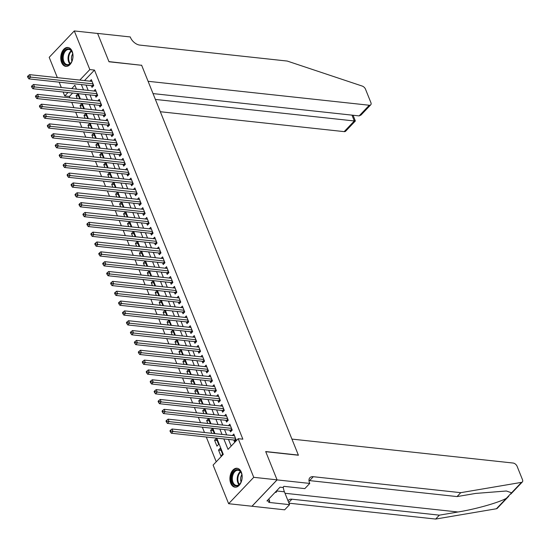 <?xml version="1.0" encoding="UTF-8"?>
<svg xmlns="http://www.w3.org/2000/svg" width="550" height="550" viewBox="0 0 550 550"><rect width="100%" height="100%" fill="white"/><g stroke="black" fill="none" stroke-linecap="round" stroke-linejoin="round"><path stroke-width="0.82" d="M72.174 51.363A9.515 6.077 96.2 0 1 71.919 61.524A9.515 6.077 96.2 0 1 65.856 66.385A9.515 6.077 96.2 0 1 61.593 62.494A9.515 6.077 96.2 0 1 61.847 52.333A9.515 6.077 96.2 0 1 67.904 47.472A9.515 6.077 96.2 0 1 72.174 51.363M241.333 472.154A9.515 6.077 96.2 0 1 241.079 482.316A9.515 6.077 96.2 0 1 235.015 487.176A9.515 6.077 96.2 0 1 230.746 483.285A9.515 6.077 96.2 0 1 231 473.124A9.515 6.077 96.2 0 1 237.064 468.263A9.515 6.077 96.2 0 1 241.333 472.154M57.358 77.646L49.191 57.324L74.291 30.938L97.618 33.468L108.996 61.765L141.659 65.299L298.354 455.084L265.691 451.55L277.062 479.848L251.969 506.234L228.635 503.711L213.104 465.073L223.279 454.376L216.755 438.151M72.648 93.032L69.389 96.463L69.939 97.838M71.754 102.355L73.892 107.676M75.708 112.193L77.852 117.521M79.667 122.038L81.806 127.366M83.627 131.883L85.766 137.211M87.581 141.728L89.726 147.049M91.541 151.566L93.679 156.894M95.494 161.411L97.639 166.739M99.454 171.256L101.592 176.577M103.407 181.094L105.552 186.423M107.367 190.939L109.505 196.268M111.32 200.784L113.465 206.113M115.28 210.629L117.418 215.951M119.233 220.468L121.378 225.796M123.193 230.312L125.331 235.641M127.153 240.157L129.291 245.479M131.106 249.996L133.251 255.324M135.066 259.841L137.204 265.169M139.019 269.686L141.164 275.014M142.979 279.531L145.118 284.852M146.933 289.369L149.078 294.697M150.892 299.214L153.031 304.542M154.846 309.059L156.991 314.387M158.806 318.904L160.944 324.225M162.759 328.742L164.904 334.07M166.719 338.587L168.857 343.915M170.679 348.432L172.817 353.753M174.632 358.27L176.777 363.598M178.592 368.115L180.73 373.443M182.545 377.96L184.69 383.288M186.505 387.805L188.643 393.126M190.458 397.643L192.603 402.971M194.418 407.488L196.556 412.816M198.371 417.333L200.516 422.654M202.331 427.171L204.469 432.499M206.284 437.016L216.239 461.78M69.389 96.463L64.721 95.961L63.133 92.008M61.311 87.491L59.173 82.163M91.334 85.642L92.029 87.367L93.72 85.58L91.348 79.674L89.925 81.173M95.287 95.487L95.982 97.213L97.68 95.425L95.301 89.519L93.885 91.011M99.248 105.332L99.942 107.051L101.633 105.27L99.261 99.364L97.838 100.856M103.208 115.17L103.895 116.896L105.593 115.115L103.221 109.209L101.798 110.701M107.161 125.015L107.855 126.741L109.546 124.953L107.174 119.047L105.751 120.546M111.121 134.86L111.808 136.579L113.506 134.798L111.134 128.892L109.711 130.384M115.074 144.705L115.768 146.424L117.466 144.643L115.088 138.738L113.671 140.229M119.034 154.543L119.721 156.269L121.419 154.481L119.047 148.576L117.624 150.074M122.987 164.388L123.681 166.114L125.379 164.326L123.001 158.421L121.584 159.912M126.947 174.233L127.641 175.952L129.333 174.171L126.961 168.266L125.537 169.757M130.9 184.071L131.594 185.797L133.292 184.016L130.914 178.111L129.498 179.603M134.86 193.916L135.554 195.642L137.246 193.854L134.874 187.949L133.451 189.447M138.813 203.761L139.507 205.48L141.206 203.699L138.834 197.794L137.411 199.286M142.773 213.606L143.468 215.325L145.159 213.544L142.787 207.639L141.364 209.131M146.733 223.444L147.421 225.17L149.119 223.389L146.747 217.477L145.324 218.976M150.686 233.289L151.381 235.015L153.072 233.228L150.7 227.322L149.284 228.814M154.646 243.134L155.334 244.853L157.032 243.072L154.66 237.167L153.237 238.659M158.599 252.972L159.294 254.698L160.992 252.917L158.613 247.012L157.197 248.504M162.559 262.817L163.247 264.543L164.945 262.756L162.573 256.85L161.15 258.349M166.512 272.663L167.207 274.381L168.905 272.601L166.526 266.695L165.11 268.187M170.472 282.507L171.167 284.226L172.858 282.446L170.486 276.54L169.063 278.032M174.426 292.346L175.12 294.071L176.818 292.291L174.439 286.385L173.023 287.877M178.386 302.191L179.08 303.916L180.771 302.129L178.399 296.223L176.976 297.722M182.339 312.036L183.033 313.754L184.731 311.974L182.359 306.068L180.936 307.56M186.299 321.874L186.993 323.599L188.684 321.819L186.312 315.913L184.889 317.405M190.259 331.719L190.946 333.444L192.644 331.657L190.272 325.751L188.849 327.25M194.212 341.564L194.906 343.282L196.604 341.502L194.226 335.596L192.809 337.088M198.172 351.409L198.859 353.127L200.558 351.347L198.186 345.441L196.762 346.933M202.125 361.247L202.819 362.973L204.518 361.192L202.139 355.286L200.722 356.778M206.085 371.092L206.772 372.817L208.471 371.03L206.099 365.124L204.676 366.623M210.038 380.937L210.732 382.656L212.431 380.875L210.052 374.969L208.636 376.461M213.998 390.782L214.692 392.501L216.384 390.72L214.012 384.814L212.589 386.306M217.951 400.62L218.646 402.346L220.344 400.558L217.965 394.652L216.549 396.151M221.911 410.465L222.606 412.191L224.297 410.403L221.925 404.498L220.502 405.989M225.864 420.31L226.559 422.029L228.257 420.248L225.885 414.342L224.462 415.834M229.824 430.148L230.519 431.874L232.21 430.093L229.838 424.188L228.415 425.679M221.059 450.347L218.536 450.072L220.907 455.978L222.606 454.197L220.227 448.291L218.536 450.072M217.099 440.502L214.576 440.234L216.947 446.139L218.646 444.352L216.274 438.446L214.576 440.234M213.139 430.664L210.623 430.389L211.784 433.29M209.186 420.819L206.663 420.544L207.831 423.452M205.226 410.974L202.702 410.706L203.871 413.607M201.272 401.136L198.749 400.861L199.918 403.762M197.312 391.291L194.789 391.016L195.958 393.917M193.359 381.446L190.836 381.171L192.005 384.079M189.399 371.601L186.876 371.332L188.045 374.234M185.446 361.763L182.923 361.487L184.092 364.389M181.486 351.918L178.963 351.643L180.132 354.551M177.533 342.072L175.01 341.798L176.172 344.706M173.573 332.228L171.05 331.959L172.219 334.861M169.613 322.389L167.097 322.114L168.259 325.016M165.66 312.544L163.137 312.269L164.306 315.178M161.7 302.699L159.177 302.431L160.346 305.332M157.747 292.861L155.224 292.586L156.392 295.488M153.787 283.016L151.264 282.741L152.433 285.649M149.834 273.171L147.311 272.896L148.479 275.804M145.874 263.326L143.351 263.058L144.519 265.959M141.921 253.488L139.397 253.213L140.566 256.114M137.961 243.643L135.438 243.368L136.606 246.276M134.007 233.798L131.484 233.53L132.646 236.431M130.047 223.96L127.524 223.685L128.693 226.586M126.088 214.115L123.571 213.84L124.733 216.748M122.134 204.27L119.611 203.995L120.78 206.903M118.174 194.425L115.651 194.157L116.82 197.058M114.221 184.587L111.698 184.312L112.867 187.213M110.261 174.742L107.738 174.467L108.907 177.375M106.308 164.897L103.785 164.629L104.954 167.53M102.348 155.059L99.825 154.784L100.994 157.685M98.395 145.214L95.872 144.939L97.041 147.847M94.435 135.369L91.912 135.094L93.081 138.002M90.475 125.524L87.959 125.256L89.121 128.157M86.522 115.686L83.999 115.411L85.167 118.312M82.562 105.841L80.046 105.566L81.208 108.474M214.308 433.565L212.314 428.608L210.623 430.389M210.354 423.72L208.361 418.763L206.663 420.544M206.394 413.882L204.401 408.918L202.702 410.706M202.441 404.037L200.447 399.073L198.749 400.861M198.481 394.192L196.488 389.235L194.789 391.016M194.528 384.347L192.528 379.39L190.836 381.171M190.568 374.509L188.574 369.545L186.876 371.332M186.608 364.664L184.614 359.707L182.923 361.487M182.655 354.819L180.661 349.862L178.963 351.643M178.695 344.981L176.701 340.017L175.01 341.798M174.742 335.136L172.748 330.172L171.05 331.959M170.782 325.291L168.788 320.334L167.097 322.114M166.829 315.446L164.835 310.489L163.137 312.269M162.869 305.607L160.875 300.644L159.177 302.431M158.916 295.762L156.922 290.806L155.224 292.586M154.956 285.918L152.962 280.961L151.264 282.741M151.002 276.079L149.002 271.116L147.311 272.896M147.042 266.234L145.049 261.271L143.351 263.058M143.083 256.389L141.089 251.433L139.397 253.213M139.129 246.544L137.136 241.587L135.438 243.368M135.169 236.706L133.176 231.742L131.484 233.53M131.216 226.861L129.222 221.904L127.524 223.685M127.256 217.016L125.262 212.059L123.571 213.84M123.303 207.178L121.309 202.214L119.611 203.995M119.343 197.333L117.349 192.369L115.651 194.157M115.39 187.488L113.396 182.531L111.698 184.312M111.43 177.643L109.436 172.686L107.738 174.467M107.47 167.805L105.476 162.841L103.785 164.629M103.517 157.96L101.523 152.996L99.825 154.784M99.557 148.115L97.563 143.158L95.872 144.939M95.604 138.277L93.61 133.313L91.912 135.094M91.644 128.432L89.65 123.468L87.959 125.256M87.691 118.587L85.697 113.63L83.999 115.411M83.731 108.742L81.737 103.785L80.046 105.566M79.778 98.904L77.784 93.94L76.086 95.728L77.254 98.629M223.816 438.914L228.03 449.384L238.205 438.687L242.866 439.189L94.483 70.077L84.494 80.582M86.034 85.071L88.179 90.399M89.994 94.916L92.132 100.238M93.954 104.754L96.092 110.083M97.907 114.599L100.052 119.927M101.867 124.444L104.005 129.766M105.82 134.282L107.965 139.611M109.78 144.127L111.918 149.456M113.733 153.972L115.878 159.301M117.693 163.817L119.831 169.139M121.646 173.656L123.791 178.984M125.606 183.501L127.744 188.829M129.559 193.346L131.704 198.667M133.519 203.184L135.657 208.512M137.479 213.029L139.618 218.357M141.433 222.874L143.578 228.202M145.392 232.719L147.531 238.04M149.346 242.557L151.491 247.885M153.306 252.402L155.444 257.73M157.259 262.247L159.404 267.568M161.219 272.085L163.357 277.413M165.172 281.93L167.317 287.258M169.132 291.775L171.27 297.103M173.085 301.62L175.23 306.941M177.045 311.458L179.183 316.786M181.005 321.303L183.143 326.631M184.958 331.148L187.103 336.476M188.918 340.993L191.056 346.314M192.871 350.831L195.016 356.159M196.831 360.676L198.969 366.004M200.784 370.521L202.929 375.842M204.744 380.359L206.883 385.688M208.697 390.204L210.843 395.533M212.657 400.049L214.796 405.377M216.611 409.894L218.756 415.216M220.571 419.732L222.709 425.061M224.531 429.578L226.669 434.906M228.484 439.422L231.165 446.084M233.784 439.993L234.472 441.719L236.17 439.931L233.798 434.026L232.375 435.524M277.062 479.848L253.736 477.317L228.635 503.711M74.291 30.938L89.822 69.575L79.826 80.08M94.483 70.077L89.822 69.575M238.205 438.687L253.736 477.317M81.373 84.562L83.511 89.891M85.326 94.407L87.471 99.736M89.286 104.252L91.424 109.581M93.239 114.098L95.384 119.419M97.199 123.936L99.337 129.264M101.152 133.781L103.297 139.109M105.112 143.626L107.25 148.947M109.072 153.464L111.21 158.792M113.025 163.309L115.163 168.637M116.985 173.154L119.123 178.482M120.938 182.999L123.083 188.32M124.898 192.837L127.036 198.165M128.851 202.682L130.996 208.01M132.811 212.527L134.949 217.848M136.764 222.365L138.909 227.693M140.724 232.21L142.863 237.538M144.678 242.055L146.822 247.383M148.637 251.9L150.776 257.221M152.597 261.738L154.736 267.066M156.551 271.583L158.696 276.911M160.511 281.428L162.649 286.749M164.464 291.266L166.609 296.594M168.424 301.111L170.562 306.439M172.377 310.956L174.522 316.284M176.337 320.801L178.475 326.123M180.29 330.639L182.435 335.968M184.25 340.484L186.388 345.812M188.203 350.329L190.348 355.651M192.163 360.168L194.301 365.496M196.123 370.013L198.261 375.341M200.076 379.857L202.221 385.186M204.036 389.703L206.174 395.024M207.989 399.541L210.134 404.869M211.949 409.386L214.087 414.714M215.903 419.231L218.048 424.552M219.863 429.069L222.001 434.397M76.45 89.127L74.896 85.264L71.706 88.612M67.98 92.531L64.721 95.961M214.94 433.634L212.802 428.306M210.98 423.789L208.842 418.467M207.027 413.951L204.882 408.623M203.067 404.106L200.929 398.777M199.114 394.261L196.969 388.933M195.154 384.416L193.016 379.094M191.201 374.578L189.056 369.249M187.241 364.732L185.103 359.404M183.288 354.888L181.143 349.566M179.327 345.049L177.189 339.721M175.368 335.204L173.229 329.876M171.414 325.359L169.276 320.031M167.454 315.514L165.316 310.193M163.501 305.676L161.356 300.348M159.541 295.831L157.403 290.503M155.588 285.986L153.443 280.658M151.628 276.141L149.49 270.82M147.675 266.303L145.53 260.975M143.715 256.458L141.577 251.13M139.762 246.613L137.617 241.292M135.802 236.775L133.664 231.447M131.842 226.93L129.704 221.602M127.889 217.085L125.744 211.757M123.929 207.24L121.791 201.919M119.976 197.402L117.831 192.074M116.016 187.557L113.877 182.229M112.062 177.712L109.917 172.391M108.103 167.874L105.964 162.546M104.149 158.029L102.004 152.701M100.189 148.184L98.051 142.856M96.236 138.339L94.091 133.017M92.276 128.501L90.138 123.172M88.316 118.656L86.178 113.328M84.363 108.811L82.218 103.489M80.403 98.973L78.265 93.644M78.609 95.996L76.086 95.728M235.476 438.212L173.044 431.454L172.054 428.993L234.486 435.751M235.62 440.509L234.905 440.186A1.217 0.722 43.6 0 0 234.527 440.076L171.346 433.235L173.044 431.454L171.022 431.118L170.624 430.134L169.95 430.842L170.342 431.832L171.022 431.118M170.342 431.832L171.346 433.235M172.054 428.993L170.624 430.134M239.415 470.312A8.236 5.259 96.2 0 1 241.615 473.701A8.236 5.259 96.2 0 1 240.625 482.838A8.236 5.259 96.2 0 1 234.156 485.293A8.236 5.259 96.2 0 1 232.183 474.451A8.236 5.259 96.2 0 1 239.415 470.312M241.67 473.88A7.624 4.867 -83.8 0 0 239.69 470.917A7.624 4.867 -83.8 0 0 238.074 470.271A7.624 4.867 -83.8 0 0 232.629 476.011A7.624 4.867 -83.8 0 0 234.816 484.784A7.624 4.867 -83.8 0 0 236.431 485.43A7.624 4.867 -83.8 0 0 240.721 482.673M237.744 468.394A9.453 6.036 -83.8 0 0 231.048 475.564A9.453 6.036 -83.8 0 0 233.764 486.399A9.453 6.036 -83.8 0 0 235.709 487.19M275.021 492.456L276.334 492.243L276.987 490.387M275.323 492.14L276.334 492.243M241.876 474.732A5.424 3.465 -83.8 0 0 241.099 481.889M70.263 49.521A8.236 5.259 96.2 0 1 72.463 52.91A8.236 5.259 96.2 0 1 71.472 62.047A8.236 5.259 96.2 0 1 64.996 64.501A8.236 5.259 96.2 0 1 63.03 53.659A8.236 5.259 96.2 0 1 70.263 49.521M72.511 53.089A7.624 4.867 -83.8 0 0 70.531 50.126A7.624 4.867 -83.8 0 0 68.915 49.479A7.624 4.867 -83.8 0 0 63.477 55.22A7.624 4.867 -83.8 0 0 65.663 63.992A7.624 4.867 -83.8 0 0 67.279 64.639A7.624 4.867 -83.8 0 0 71.562 61.882M68.585 47.602A9.453 6.036 -83.8 0 0 61.889 54.773A9.453 6.036 -83.8 0 0 64.611 65.608A9.453 6.036 -83.8 0 0 66.55 66.399M72.717 53.941A5.424 3.465 -83.8 0 0 71.94 61.098M508.743 496.258L497.255 508.337A3.658 2.159 -136.4 0 1 496.423 508.757L435.655 519.062L439.368 515.158L458.006 511.995C475.633 509.163 498.465 502.707 506.351 498.321L511.596 492.8L506.364 491.006L475.674 493.419L457.043 496.581L309.581 480.611A8.539 5.039 43.6 0 0 308.976 480.576M291.926 439.092L513.109 463.038A3.658 2.159 43.6 0 1 517.096 466.29L522.5 479.731A3.658 2.159 43.6 0 1 522.349 481.951A3.658 2.159 43.6 0 1 521.524 482.364L460.756 492.676L313.294 476.706A8.539 5.039 43.6 0 0 309.877 477.716A8.539 5.039 43.6 0 0 309.533 482.893L309.746 483.429L277.083 479.896L265.746 451.694L298.416 455.235L291.926 439.092M309.746 483.429L304.831 488.606L283.924 486.337L282.837 487.479L280.039 487.176L266.949 500.94L269.748 501.243L268.661 502.384L289.568 504.652L284.653 509.822L251.969 506.234M251.989 506.282L277.083 479.896M457.043 496.581L460.756 492.676M435.655 519.062L288.977 503.181M288.035 500.83A8.539 5.039 43.6 0 1 288.496 500.197A8.539 5.039 43.6 0 1 291.913 499.194L439.368 515.158M289.568 504.652L284.405 491.803A13.723 8.759 96.2 0 1 283.284 487.011M269.748 501.243L268.833 498.967M160.325 111.726L344.183 131.629L354.324 120.966L351.972 115.129M155.382 99.426L354.324 120.966C355.809 121.096 355.664 120.931 353.897 120.457M141.604 65.154L148.088 81.297L369.277 105.243A3.658 2.159 43.6 0 0 370.741 104.809A3.658 2.159 43.6 0 0 370.893 102.596L365.489 89.155A3.658 2.159 43.6 0 0 362.209 86.061L287.244 61.057L139.782 45.093A8.539 5.039 -136.4 0 1 130.481 37.496L130.267 36.953L97.598 33.413L108.934 61.614L141.481 65.278M153.031 93.589L359.136 115.906L369.277 105.243M353.072 115.246L355.362 120.986L345.647 131.203A3.658 2.159 -136.4 0 1 344.183 131.629M370.741 104.809L361.027 115.026L359.136 115.906M231.522 428.368L169.084 421.609L168.094 419.148L230.532 425.906M231.667 430.664L230.945 430.341A1.217 0.722 43.6 0 0 230.574 430.231L167.386 423.39L169.084 421.609L167.062 421.272L166.671 420.289L165.99 421.004L166.389 421.987L167.062 421.272M166.389 421.987L167.386 423.39M168.094 419.148L166.671 420.289M227.562 418.522L165.124 411.764L164.141 409.303L226.572 416.061M227.707 420.826L226.992 420.496A1.217 0.722 43.6 0 0 226.614 420.386L163.433 413.545L165.124 411.764L163.109 411.428L162.711 410.444L162.037 411.159L162.429 412.143L163.109 411.428M162.429 412.143L163.433 413.545M164.141 409.303L162.711 410.444M223.609 408.684L161.171 401.919L160.181 399.458L222.619 406.223M223.754 410.981L223.032 410.658A1.217 0.722 43.6 0 0 222.661 410.547L159.472 403.707L161.171 401.919L159.149 401.589L158.757 400.606L158.077 401.314L158.476 402.297L159.149 401.589M158.476 402.297L159.472 403.707M160.181 399.458L158.757 400.606M219.649 398.839L157.211 392.081L156.221 389.62L218.659 396.378M219.794 401.136L219.079 400.812A1.217 0.722 43.6 0 0 218.701 400.703L155.519 393.862L157.211 392.081L155.196 391.744L154.797 390.761L154.124 391.476L154.516 392.459L155.196 391.744M154.516 392.459L155.519 393.862M156.221 389.62L154.797 390.761M215.696 388.994L153.257 382.236L152.267 379.775L214.706 386.533M215.841 391.297L215.119 390.967A1.217 0.722 43.6 0 0 214.741 390.857L151.559 384.017L153.257 382.236L151.236 381.899L150.844 380.916L150.164 381.631L150.562 382.614L151.236 381.899M150.562 382.614L151.559 384.017M152.267 379.775L150.844 380.916M211.736 379.149L149.297 372.391L148.308 369.93L210.746 376.695M211.881 381.453L211.166 381.123A1.217 0.722 43.6 0 0 210.788 381.019L147.606 374.179L149.297 372.391L147.283 372.061L146.884 371.071L146.204 371.786L146.603 372.769L147.283 372.061M146.603 372.769L147.606 374.179M148.308 369.93L146.884 371.071M207.776 369.311L145.344 362.546L144.354 360.092L206.793 366.85M207.921 371.607L207.206 371.284A1.217 0.722 43.6 0 0 206.827 371.174L143.646 364.334L145.344 362.546L143.323 362.216L142.931 361.233L142.251 361.941L142.642 362.931L143.323 362.216M142.642 362.931L143.646 364.334M144.354 360.092L142.931 361.233M203.823 359.466L141.384 352.708L140.394 350.247L202.833 357.005M203.968 361.763L203.252 361.439A1.217 0.722 43.6 0 0 202.874 361.329L139.693 354.489L141.384 352.708L139.37 352.371L138.971 351.388L138.291 352.103L138.689 353.086L139.37 352.371M138.689 353.086L139.693 354.489M140.394 350.247L138.971 351.388M199.863 349.621L137.431 342.863L136.441 340.402L198.873 347.16M200.008 351.924L199.292 351.594A1.217 0.722 43.6 0 0 198.914 351.484L135.733 344.644L137.431 342.863L135.41 342.526L135.011 341.543L134.338 342.258L134.729 343.241L135.41 342.526M134.729 343.241L135.733 344.644M136.441 340.402L135.011 341.543M195.91 339.783L133.471 333.018L132.481 330.557L194.92 337.322M196.054 342.079L195.339 341.756A1.217 0.722 43.6 0 0 194.961 341.646L131.773 334.806L133.471 333.018L131.45 332.688L131.058 331.698L130.377 332.413L130.776 333.396L131.45 332.688M130.776 333.396L131.773 334.806M132.481 330.557L131.058 331.698M191.95 329.938L129.518 323.18L128.528 320.719L190.96 327.477M192.094 332.234L191.379 331.911A1.217 0.722 43.6 0 0 191.001 331.801L127.82 324.961L129.518 323.18L127.497 322.843L127.098 321.86L126.424 322.568L126.816 323.558L127.497 322.843M126.816 323.558L127.82 324.961M128.528 320.719L127.098 321.86M187.997 320.093L125.558 313.335L124.568 310.874L187.007 317.632M188.141 322.396L187.419 322.066A1.217 0.722 43.6 0 0 187.048 321.956L123.86 315.116L125.558 313.335L123.537 312.998L123.145 312.015L122.464 312.73L122.863 313.713L123.537 312.998M122.863 313.713L123.86 315.116M124.568 310.874L123.145 312.015M184.037 310.248L121.598 303.49L120.615 301.029L183.047 307.794M184.181 312.551L183.466 312.221A1.217 0.722 43.6 0 0 183.088 312.118L119.907 305.278L121.598 303.49L119.584 303.153L119.185 302.17L118.511 302.885L118.903 303.868L119.584 303.153M118.903 303.868L119.907 305.278M120.615 301.029L119.185 302.17M180.084 300.41L117.645 293.645L116.655 291.191L179.094 297.949M180.228 302.706L179.506 302.383A1.217 0.722 43.6 0 0 179.135 302.273L115.947 295.433L117.645 293.645L115.624 293.315L115.232 292.332L114.551 293.04L114.95 294.03L115.624 293.315M114.95 294.03L115.947 295.433M116.655 291.191L115.232 292.332M176.124 290.565L113.685 283.807L112.695 281.346L175.134 288.104M176.268 292.861L175.553 292.538A1.217 0.722 43.6 0 0 175.175 292.428L111.994 285.587L113.685 283.807L111.671 283.47L111.272 282.487L110.591 283.202L110.99 284.185L111.671 283.47M110.99 284.185L111.994 285.587M112.695 281.346L111.272 282.487M172.164 280.72L109.732 273.962L108.742 271.501L171.181 278.259M172.315 283.023L171.593 282.693A1.217 0.722 43.6 0 0 171.215 282.583L108.034 275.743L109.732 273.962L107.711 273.625L107.319 272.642L106.638 273.357L107.03 274.34L107.711 273.625M107.03 274.34L108.034 275.743M108.742 271.501L107.319 272.642M168.211 270.882L105.772 264.117L104.782 261.656L167.221 268.421M168.355 273.178L167.64 272.848A1.217 0.722 43.6 0 0 167.262 272.745L104.081 265.904L105.772 264.117L103.757 263.787L103.359 262.797L102.678 263.512L103.077 264.495L103.757 263.787M103.077 264.495L104.081 265.904M104.782 261.656L103.359 262.797M164.251 261.037L101.819 254.279L100.829 251.817L163.267 258.576M164.395 263.333L163.68 263.01A1.217 0.722 43.6 0 0 163.302 262.9L100.121 256.059L101.819 254.279L99.797 253.942L99.406 252.959L98.725 253.667L99.117 254.657L99.797 253.942M99.117 254.657L100.121 256.059M100.829 251.817L99.406 252.959M160.297 251.192L97.859 244.434L96.869 241.972L159.308 248.731M160.442 253.488L159.727 253.165A1.217 0.722 43.6 0 0 159.349 253.055L96.161 246.214L97.859 244.434L95.844 244.097L95.446 243.114L94.765 243.829L95.164 244.812L95.844 244.097M95.164 244.812L96.161 246.214M96.869 241.972L95.446 243.114M156.338 241.347L93.906 234.589L92.916 232.127L155.347 238.886M156.482 243.65L155.767 243.32A1.217 0.722 43.6 0 0 155.389 243.217L92.208 236.369L93.906 234.589L91.884 234.252L91.486 233.269L90.812 233.984L91.204 234.967L91.884 234.252M91.204 234.967L92.208 236.369M92.916 232.127L91.486 233.269M152.384 231.509L89.946 224.744L88.956 222.289L151.394 229.048M152.529 233.805L151.814 233.482A1.217 0.722 43.6 0 0 151.436 233.372L88.248 226.531L89.946 224.744L87.924 224.414L87.532 223.431L86.852 224.139L87.251 225.122L87.924 224.414M87.251 225.122L88.248 226.531M88.956 222.289L87.532 223.431M148.424 221.664L85.992 214.906L85.002 212.444L147.434 219.202M148.569 223.96L147.854 223.637A1.217 0.722 43.6 0 0 147.476 223.527L84.294 216.686L85.992 214.906L83.971 214.569L83.573 213.586L82.899 214.301L83.291 215.284L83.971 214.569M83.291 215.284L84.294 216.686M85.002 212.444L83.573 213.586M144.471 211.819L82.032 205.061L81.042 202.599L143.481 209.357M144.616 214.122L143.894 213.792A1.217 0.722 43.6 0 0 143.522 213.682L80.334 206.841L82.032 205.061L80.011 204.724L79.619 203.741L78.939 204.456L79.338 205.439L80.011 204.724M79.338 205.439L80.334 206.841M81.042 202.599L79.619 203.741M140.511 201.981L78.073 195.216L77.089 192.754L139.521 199.519M140.656 204.277L139.941 203.947A1.217 0.722 43.6 0 0 139.562 203.844L76.381 197.003L78.073 195.216L76.058 194.886L75.659 193.896L74.986 194.611L75.377 195.594L76.058 194.886M75.377 195.594L76.381 197.003M77.089 192.754L75.659 193.896M136.558 192.136L74.119 185.377L73.129 182.916L135.568 189.674M136.703 194.432L135.981 194.109A1.217 0.722 43.6 0 0 135.609 193.999L72.421 187.158L74.119 185.377L72.098 185.041L71.706 184.058L71.026 184.766L71.424 185.756L72.098 185.041M71.424 185.756L72.421 187.158M73.129 182.916L71.706 184.058M132.598 182.291L70.159 175.532L69.169 173.071L131.608 179.829M132.743 184.587L132.028 184.264A1.217 0.722 43.6 0 0 131.649 184.154L68.468 177.313L70.159 175.532L68.145 175.196L67.746 174.213L67.066 174.928L67.464 175.911L68.145 175.196M67.464 175.911L68.468 177.313M69.169 173.071L67.746 174.213M128.638 172.446L66.206 165.688L65.216 163.226L127.655 169.984M128.782 174.749L128.067 174.419A1.217 0.722 43.6 0 0 127.689 174.309L64.508 167.468L66.206 165.688L64.185 165.351L63.793 164.368L63.112 165.083L63.504 166.066L64.185 165.351M63.504 166.066L64.508 167.468M65.216 163.226L63.793 164.368M124.685 162.608L62.246 155.843L61.256 153.381L123.695 160.146M124.829 164.904L124.114 164.581A1.217 0.722 43.6 0 0 123.736 164.471L60.555 157.63L62.246 155.843L60.232 155.512L59.833 154.529L59.153 155.238L59.551 156.221L60.232 155.512M59.551 156.221L60.555 157.63M61.256 153.381L59.833 154.529M120.725 152.762L58.293 146.004L57.303 143.543L119.742 150.301M120.869 155.059L120.154 154.736A1.217 0.722 43.6 0 0 119.776 154.626L56.595 147.785L58.293 146.004L56.272 145.667L55.873 144.684L55.199 145.399L55.591 146.382L56.272 145.667M55.591 146.382L56.595 147.785M57.303 143.543L55.873 144.684M116.772 142.917L54.333 136.159L53.343 133.698L115.782 140.456M116.916 145.221L116.201 144.891A1.217 0.722 43.6 0 0 115.823 144.781L52.635 137.94L54.333 136.159L52.319 135.822L51.92 134.839L51.239 135.554L51.638 136.537L52.319 135.822M51.638 136.537L52.635 137.94M53.343 133.698L51.92 134.839M112.812 133.079L50.38 126.314L49.39 123.853L111.822 130.618M112.956 135.376L112.241 135.046A1.217 0.722 43.6 0 0 111.863 134.942L48.682 128.102L50.38 126.314L48.359 125.984L47.96 124.994L47.286 125.709L47.678 126.692L48.359 125.984M47.678 126.692L48.682 128.102M49.39 123.853L47.96 124.994M108.859 123.234L46.42 116.476L45.43 114.015L107.869 120.773M109.003 125.531L108.288 125.208A1.217 0.722 43.6 0 0 107.91 125.098L44.722 118.257L46.42 116.476L44.399 116.139L44.007 115.156L43.326 115.864L43.725 116.854L44.399 116.139M43.725 116.854L44.722 118.257M45.43 114.015L44.007 115.156M104.899 113.389L42.467 106.631L41.477 104.17L103.909 110.928M105.043 115.686L104.328 115.363A1.217 0.722 43.6 0 0 103.95 115.252L40.769 108.412L42.467 106.631L40.446 106.294L40.047 105.311L39.373 106.026L39.765 107.009L40.446 106.294M39.765 107.009L40.769 108.412M41.477 104.17L40.047 105.311M100.946 103.544L38.507 96.786L37.517 94.325L99.956 101.083M101.09 105.848L100.368 105.517A1.217 0.722 43.6 0 0 99.997 105.407L36.809 98.567L38.507 96.786L36.486 96.449L36.094 95.466L35.413 96.181L35.812 97.164L36.486 96.449M35.812 97.164L36.809 98.567M37.517 94.325L36.094 95.466M96.986 93.706L34.547 86.941L33.564 84.48L95.996 91.245M97.13 96.002L96.415 95.679A1.217 0.722 43.6 0 0 96.037 95.569L32.856 88.729L34.547 86.941L32.532 86.611L32.134 85.628L31.46 86.336L31.852 87.319L32.532 86.611M31.852 87.319L32.856 88.729M33.564 84.48L32.134 85.628M93.032 83.861L30.594 77.103L29.604 74.642L92.042 81.4M93.177 86.157L92.455 85.834A1.217 0.722 43.6 0 0 92.077 85.724L28.896 78.884L30.594 77.103L28.573 76.766L28.181 75.783L27.5 76.498L27.899 77.481L28.573 76.766M27.899 77.481L28.896 78.884M29.604 74.642L28.181 75.783M235.867 439.175L234.905 440.186M235.723 438.817L234.527 440.076M238.975 484.667A7.624 4.867 96.2 0 1 240.391 471.563M240.728 471.976A7.37 4.709 -83.8 0 0 239.387 484.33M69.816 63.876A7.624 4.867 96.2 0 1 71.239 50.772M71.569 51.184A7.37 4.709 -83.8 0 0 70.228 63.539M458.006 511.995L284.989 493.268M309.581 480.611L313.294 476.706M291.913 499.194L288.722 502.542M496.423 508.757L506.351 498.321M511.596 492.8L521.524 482.364M276.781 490.978L284.405 491.803M231.907 429.33L230.945 430.341M231.763 428.979L230.574 430.231M227.954 419.492L226.992 420.496M227.81 419.134L226.614 420.386M223.994 409.647L223.032 410.658M223.85 409.289L222.661 410.547M220.034 399.802L219.079 400.812M219.897 399.444L218.701 400.703M216.081 389.957L215.119 390.967M215.937 389.606L214.741 390.857M212.121 380.119L211.166 381.123M211.984 379.761L210.788 381.019M208.168 370.274L207.206 371.284M208.024 369.916L206.827 371.174M204.208 360.429L203.252 361.439M204.064 360.078L202.874 361.329M200.255 350.584L199.292 351.594M200.111 350.233L198.914 351.484M196.295 340.746L195.339 341.756M196.151 340.388L194.961 341.646M192.342 330.901L191.379 331.911M192.197 330.543L191.001 331.801M188.382 321.056L187.419 322.066M188.238 320.705L187.048 321.956M184.422 311.218L183.466 312.221M184.284 310.86L183.088 312.118M180.469 301.373L179.506 302.383M180.324 301.015L179.135 302.273M176.509 291.528L175.553 292.538M176.371 291.177L175.175 292.428M172.556 281.683L171.593 282.693M172.411 281.332L171.215 282.583M168.596 271.844L167.64 272.848M168.458 271.487L167.262 272.745M164.642 261.999L163.68 263.01M164.498 261.642L163.302 262.9M160.683 252.154L159.727 253.165M160.538 251.804L159.349 253.055M156.729 242.316L155.767 243.32M156.585 241.959L155.389 243.217M152.769 232.471L151.814 233.482M152.625 232.114L151.436 233.372M148.816 222.626L147.854 223.637M148.672 222.269L147.476 223.527M144.856 212.781L143.894 213.792M144.712 212.431L143.522 213.682M140.896 202.943L139.941 203.947M140.759 202.586L139.562 203.844M136.943 193.098L135.981 194.109M136.799 192.741L135.609 193.999M132.983 183.253L132.028 184.264M132.846 182.903L131.649 184.154M129.03 173.415L128.067 174.419M128.886 173.058L127.689 174.309M125.07 163.57L124.114 164.581M124.933 163.213L123.736 164.471M121.117 153.725L120.154 154.736M120.973 153.368L119.776 154.626M117.157 143.88L116.201 144.891M117.012 143.529L115.823 144.781M113.204 134.042L112.241 135.046M113.059 133.684L111.863 134.942M109.244 124.197L108.288 125.208M109.099 123.839L107.91 125.098M105.291 114.352L104.328 115.363M105.146 114.001L103.95 115.252M101.331 104.514L100.368 105.517M101.186 104.156L99.997 105.407M97.371 94.669L96.415 95.679M97.233 94.311L96.037 95.569M93.417 84.824L92.455 85.834M93.273 84.466L92.077 85.724M510.792 494.099L522.349 481.951"/></g></svg>
